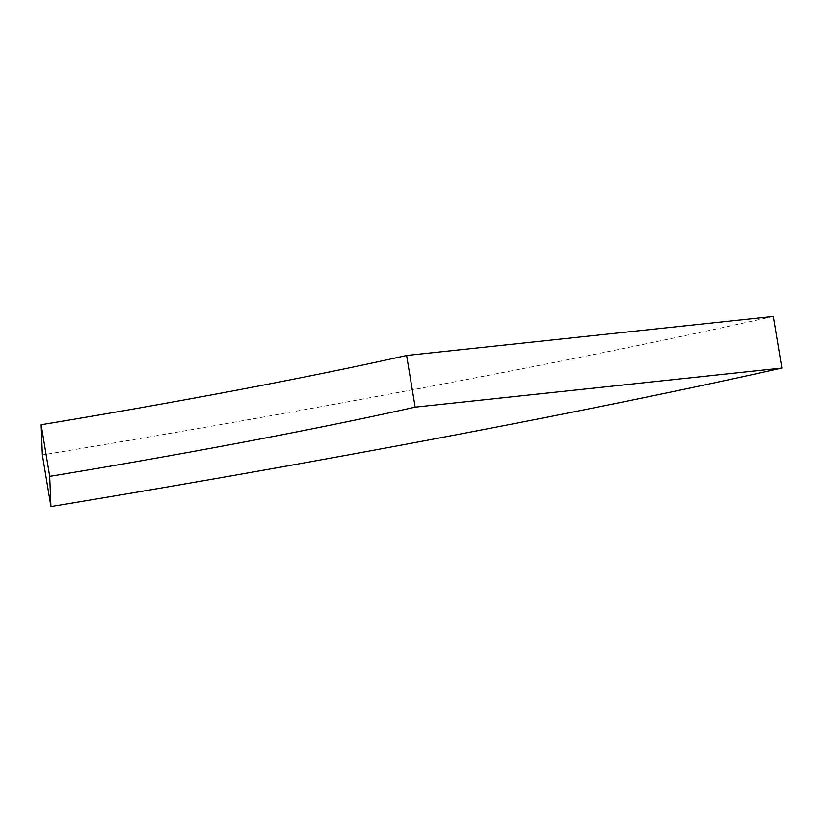 <?xml version="1.0" encoding="UTF-8"?>
<svg xmlns="http://www.w3.org/2000/svg" width="823" height="823" viewBox="0 0 823 823"><rect width="100%" height="100%" fill="white"/><g stroke="black" fill="none" stroke-linecap="round" stroke-linejoin="round"><path stroke-width="0.62" stroke-dasharray="4.12 3.09" d="M773.301 316.423A1048.739 59.986 -9.4 0 1 438.145 384.948A1048.739 59.986 -9.4 0 1 42.364 454.934"/><path stroke-width="1.23" d="M50.923 506.577L42.364 454.934L41.15 424.73A524.374 29.998 170.6 0 0 239.04 389.742A524.374 29.998 170.6 0 0 406.613 355.474L415.162 407.128L781.85 368.066A1048.739 59.986 -9.4 0 1 446.694 436.591A1048.739 59.986 -9.4 0 1 50.923 506.577L49.699 476.373A524.374 29.998 170.6 0 0 247.589 441.385A524.374 29.998 170.6 0 0 415.162 407.128M406.613 355.474L773.301 316.423L781.85 368.066M41.15 424.73L49.699 476.373"/></g></svg>
